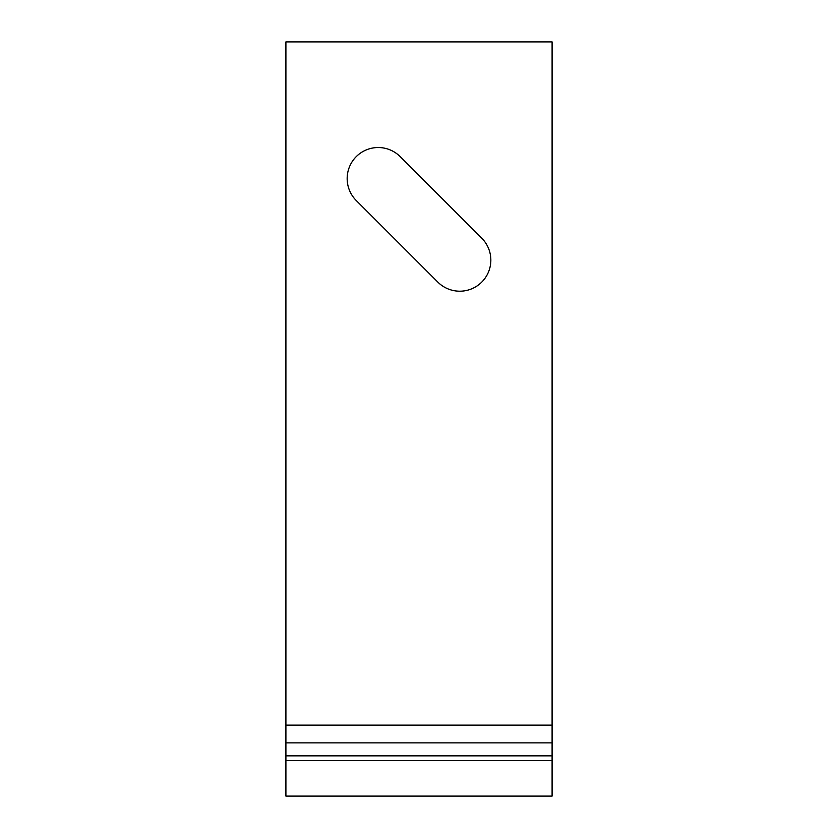 <?xml version="1.0" encoding="UTF-8"?>
<svg xmlns="http://www.w3.org/2000/svg" width="838" height="838" viewBox="0 0 838 838"><rect width="100%" height="100%" fill="white"/><g stroke="black" fill="none" stroke-linecap="round" stroke-linejoin="round"><path stroke-width="1.26" d="M285.905 725.121L552.095 725.121L552.095 41.9L285.905 41.9L285.905 796.1L552.095 796.1L552.095 760.611L285.905 760.611M552.095 725.121L552.095 760.611M356.255 200.533L437.824 282.102A31.058 31.058 0 0 0 481.745 282.102A31.058 31.058 0 0 0 481.745 238.181L400.176 156.622A31.058 31.058 0 0 0 356.255 156.622A31.058 31.058 0 0 0 356.255 200.533M285.905 755.855L552.095 755.855M285.905 742.866L552.095 742.866"/></g></svg>
